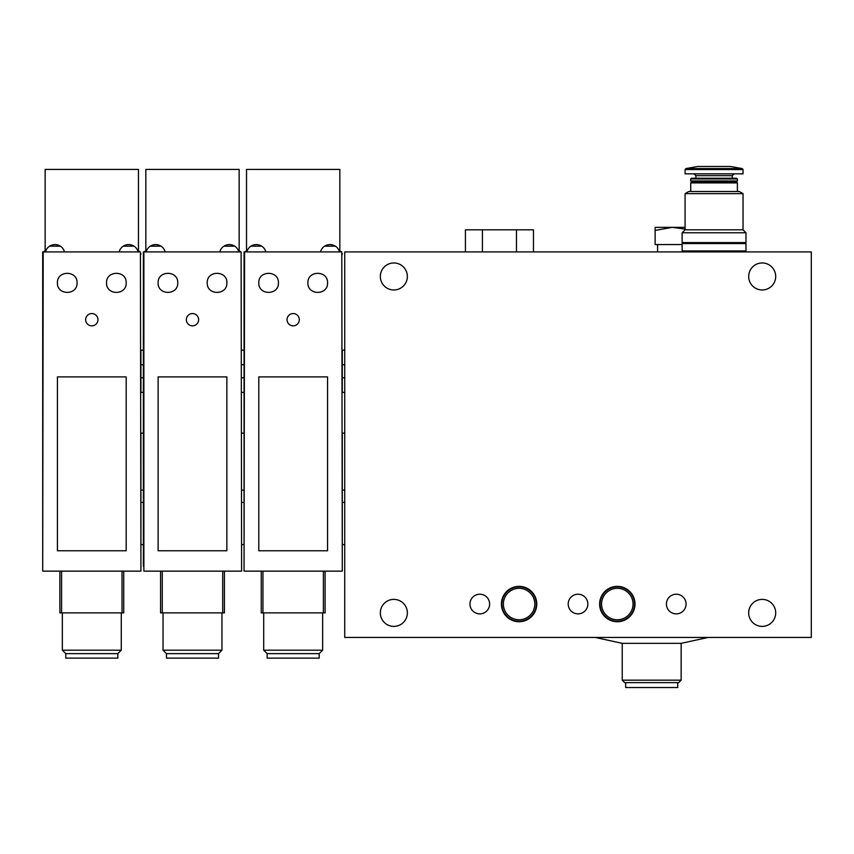 <?xml version="1.0" encoding="UTF-8"?>
<svg xmlns="http://www.w3.org/2000/svg" width="854" height="854" viewBox="0 0 854 854"><rect width="100%" height="100%" fill="white"/><g stroke="black" fill="none" stroke-linecap="round" stroke-linejoin="round"><path stroke-width="1.28" d="M344.738 251.919L811.3 251.919L811.3 637.447L344.738 637.447L344.738 251.919M344.738 500.487L344.738 429.701M344.738 377.884L344.738 350.14L342.283 350.14L342.283 392.381L344.738 392.381L344.738 377.884M762.184 289.976A13.504 13.504 0 0 1 748.68 276.472A13.504 13.504 0 0 1 762.184 262.968A13.504 13.504 0 0 1 775.699 276.472A13.504 13.504 0 0 1 762.184 289.976M393.854 289.976A13.504 13.504 0 0 1 380.34 276.472A13.504 13.504 0 0 1 393.854 262.968A13.504 13.504 0 0 1 407.358 276.472A13.504 13.504 0 0 1 393.854 289.976M469.967 604.045A9.821 9.821 0 0 0 484.709 612.553A9.821 9.821 0 0 0 484.709 595.537A9.821 9.821 0 0 0 469.967 604.045M568.198 604.045A9.821 9.821 0 0 0 582.93 612.553A9.821 9.821 0 0 0 582.93 595.537A9.821 9.821 0 0 0 568.198 604.045M666.419 604.045A9.821 9.821 0 0 0 681.15 612.553A9.821 9.821 0 0 0 681.15 595.537A9.821 9.821 0 0 0 666.419 604.045M501.405 604.045A17.678 17.678 0 0 0 527.921 619.363A17.678 17.678 0 0 0 527.921 588.737A17.678 17.678 0 0 0 501.405 604.045A17.678 17.678 0 0 0 527.921 619.363A17.678 17.678 0 0 0 527.921 588.737A17.678 17.678 0 0 0 501.405 604.045M599.625 604.045A17.678 17.678 0 0 0 626.153 619.363A17.678 17.678 0 0 0 626.153 588.737A17.678 17.678 0 0 0 599.625 604.045A17.678 17.678 0 0 0 626.153 619.363A17.678 17.678 0 0 0 626.153 588.737A17.678 17.678 0 0 0 599.625 604.045M748.68 612.884A13.504 13.504 0 0 0 762.184 626.398A13.504 13.504 0 0 0 775.699 612.884A13.504 13.504 0 0 0 762.184 599.38A13.504 13.504 0 0 0 748.68 612.884M380.34 612.884A13.504 13.504 0 0 0 393.854 626.398A13.504 13.504 0 0 0 407.358 612.884A13.504 13.504 0 0 0 393.854 599.38A13.504 13.504 0 0 0 380.34 612.884M651.687 643.34L622.224 643.34L622.224 680.168L681.15 680.168L681.15 643.34L651.687 643.34M681.15 680.168L678.695 682.624L624.68 682.624L622.224 680.168M677.713 682.624L677.713 687.534L625.662 687.534L625.662 682.624M600.116 604.045A17.187 17.187 0 0 0 625.907 618.936A17.187 17.187 0 0 0 625.907 589.164A17.187 17.187 0 0 0 600.116 604.045M501.896 604.045A17.187 17.187 0 0 0 527.676 618.936A17.187 17.187 0 0 0 527.676 589.164A17.187 17.187 0 0 0 501.896 604.045M516.457 251.919L516.457 229.811L533.462 229.811L533.462 251.919M516.457 229.811L465.419 229.811L465.419 251.919M482.425 229.811L482.425 251.919M327.552 376.902L258.794 376.902L258.794 550.766L327.552 550.766L327.552 376.902M342.283 566.234L341.792 251.919L244.063 251.919L244.063 571.145L244.554 251.919M341.792 571.145L244.554 571.145M307.899 282.855C307.429 295.58 328.085 295.516 327.552 282.866C328.107 270.216 307.429 270.12 307.899 282.855C307.429 270.142 328.085 270.206 327.552 282.855C328.107 295.495 307.429 295.591 307.899 282.855M342.283 571.145L341.792 251.919M342.283 502.387L344.738 502.387L344.738 544.628L342.283 544.628L342.283 492.267M246.827 251.919A9.821 9.821 0 0 1 250.927 246.165C254.535 244.03 258.143 244.03 261.74 246.165A9.821 9.821 0 0 1 265.85 251.919M250.927 246.165L261.74 246.165M320.496 251.919A9.821 9.821 0 0 1 324.595 246.165C328.203 244.03 331.811 244.03 335.408 246.165A9.821 9.821 0 0 1 339.518 251.919M324.595 246.165L335.408 246.165M342.283 254.375L342.283 253.638M344.738 490.111L342.283 490.111L342.283 433.138L344.738 433.138M339.828 251.919L339.828 169.412L246.518 169.412L246.518 251.919M319.204 653.63L319.204 658.124L267.142 658.124L267.142 653.63L263.705 650.193L322.641 650.193L319.204 653.63L267.142 653.63M325.096 612.884L325.096 571.145L325.096 612.884L261.249 612.884L261.249 571.145M246.518 251.183A2.455 2.455 0 0 0 244.746 251.93M341.589 251.93A2.455 2.455 0 0 0 339.828 251.183M299.306 319.695A6.138 6.138 0 0 1 290.104 325.011A6.138 6.138 0 0 1 290.104 314.379A6.138 6.138 0 0 1 299.306 319.695M258.794 282.855C258.25 270.206 278.906 270.142 278.436 282.855C278.927 295.559 258.25 295.527 258.794 282.855M226.865 376.902L158.118 376.902L158.118 550.766L226.865 550.766L226.865 376.902M241.116 251.919L241.607 571.145L241.116 251.919L143.376 251.919L143.376 566.234M241.116 571.145L143.867 571.145L143.867 251.919M207.223 282.855C206.743 295.58 227.41 295.516 226.865 282.866C227.431 270.216 206.753 270.12 207.223 282.855C206.743 270.142 227.41 270.206 226.865 282.855C227.431 295.495 206.753 295.591 207.223 282.855M146.151 251.919A9.821 9.821 0 0 1 150.251 246.165C153.859 244.03 157.456 244.03 161.064 246.165A9.821 9.821 0 0 1 165.164 251.919M150.251 246.165L161.064 246.165M219.82 251.919A9.821 9.821 0 0 1 223.919 246.165C227.527 244.03 231.124 244.03 234.733 246.165A9.821 9.821 0 0 1 238.832 251.919M223.919 246.165L234.733 246.165M143.376 502.387L140.921 502.387L140.921 544.628L143.376 544.628L143.376 430.192M143.376 253.638L143.376 254.375M143.376 377.884L143.376 350.14L140.921 350.14L140.921 392.381L143.376 392.381L143.376 377.884M239.152 251.919L239.152 169.412L145.831 169.412L145.831 251.919M218.517 653.63L218.517 658.124L166.466 658.124L166.466 653.63L163.029 650.193L221.955 650.193L218.517 653.63L166.466 653.63M224.41 571.145L224.41 612.884L160.573 612.884L160.573 571.145M145.831 251.183A2.455 2.455 0 0 0 144.07 251.93M240.913 251.93A2.455 2.455 0 0 0 239.152 251.183M198.63 319.695A6.138 6.138 0 0 1 189.417 325.011A6.138 6.138 0 0 1 189.417 314.379A6.138 6.138 0 0 1 198.63 319.695M158.118 282.855C157.574 270.206 178.23 270.142 177.76 282.855C178.251 295.559 157.574 295.527 158.118 282.855M126.189 376.902L57.431 376.902L57.431 550.766L126.189 550.766L126.189 376.902M140.921 566.234L140.43 251.919L42.7 251.919L42.7 571.145L43.191 251.919M140.43 571.145L43.191 571.145M106.547 282.855C106.067 295.58 126.723 295.516 126.189 282.866C126.744 270.216 106.077 270.12 106.547 282.855C106.067 270.142 126.723 270.206 126.189 282.855C126.744 295.495 106.077 295.591 106.547 282.855M140.921 571.145L140.43 251.919M140.921 502.387L140.921 492.267M45.465 251.919A9.821 9.821 0 0 1 49.575 246.165C53.172 244.03 56.78 244.03 60.378 246.165A9.821 9.821 0 0 1 64.488 251.919M49.575 246.165L60.378 246.165M119.133 251.919A9.821 9.821 0 0 1 123.243 246.165C126.84 244.03 130.448 244.03 134.046 246.165A9.821 9.821 0 0 1 138.156 251.919M123.243 246.165L134.046 246.165M140.921 254.375L140.921 253.638M143.376 490.111L140.921 490.111L140.921 433.138L143.376 433.138M138.465 251.919L138.465 169.412L45.155 169.412L45.155 251.919M117.841 653.63L117.841 658.124L65.779 658.124L65.779 653.63L62.342 650.193L121.279 650.193L117.841 653.63L65.779 653.63M123.734 571.145L123.734 612.884L59.887 612.884L59.887 571.145M45.155 251.183A2.455 2.455 0 0 0 43.394 251.93M140.227 251.93A2.455 2.455 0 0 0 138.465 251.183M97.954 319.695A6.138 6.138 0 0 1 88.741 325.011A6.138 6.138 0 0 1 88.741 314.379A6.138 6.138 0 0 1 97.954 319.695M57.431 282.855C56.898 270.206 77.543 270.142 77.073 282.855C77.575 295.559 56.898 295.527 57.431 282.855M685.079 193.634L743.033 193.634L743.033 229.811L685.079 229.811L685.079 193.634L688.762 191.509L739.35 191.509L743.033 193.634M690.726 191.509L690.726 182.916L737.386 182.916L737.386 191.509M690.726 182.916L691.708 181.934L736.404 181.934L737.386 182.916M690.726 180.952L737.386 180.952L737.386 178.945L690.726 178.945L690.726 180.952L691.708 181.934M736.404 181.934L737.386 180.952M690.726 178.945L691.42 178.251L736.692 178.251L737.386 178.945M732.23 178.251L732.23 175.668L734.066 173.832M743.033 169.54L685.079 169.54L685.079 173.832L743.033 173.832L743.033 169.54L742.222 168.569L730.266 166.466L697.857 166.466L685.89 168.569L742.222 168.569M743.033 229.811L745.98 232.758L682.132 232.758L685.079 229.811M682.132 232.758L682.132 242.589L745.98 242.589L745.98 232.758M744.507 251.919L744.507 250.937M682.132 250.937L745.98 250.937L745.98 243.571L682.132 243.571L682.132 250.937M744.507 243.571L744.507 242.589M655.125 230.431L655.125 227.356L672.311 227.356L655.125 230.431L655.125 244.554L682.132 244.554M685.079 227.356L671.383 227.356M657.58 244.554L657.58 251.919M685.079 229.107L672.311 227.356M601.59 604.045A15.714 15.714 0 0 0 625.171 617.655A15.714 15.714 0 0 0 625.171 590.434A15.714 15.714 0 0 0 601.59 604.045M503.369 604.045A15.714 15.714 0 0 0 526.939 617.655A15.714 15.714 0 0 0 526.939 590.434A15.714 15.714 0 0 0 503.369 604.045M262.947 612.884L262.947 571.145M323.388 612.884L323.388 571.145M162.271 612.884L162.271 571.145M222.713 612.884L222.713 571.145M61.584 612.884L61.584 571.145M122.037 612.884L122.037 571.145M695.882 178.251L695.882 175.668L732.23 175.668M595.206 637.447L622.224 643.34M708.169 637.447L681.15 643.34M344.738 364.839L342.283 364.626M344.738 377.671L342.283 377.884M263.705 612.884L263.705 650.193M322.641 612.884L322.641 650.193M244.063 433.138L241.607 433.138M244.063 490.111L241.607 490.111M244.063 364.839L241.607 364.626M244.063 377.671L241.607 377.884M244.063 502.387L241.607 502.387M244.063 544.628L241.607 544.628M244.063 350.14L241.607 350.14M244.063 392.381L241.607 392.381M163.029 612.884L163.029 650.193M221.955 612.884L221.955 650.193M143.376 364.839L140.921 364.626M143.376 377.671L140.921 377.884M62.342 612.884L62.342 650.193M121.279 612.884L121.279 650.193M695.882 175.668L694.046 173.832M685.079 169.54L685.89 168.569M683.606 251.919L683.606 250.937M683.606 243.571L683.606 242.589"/></g></svg>
